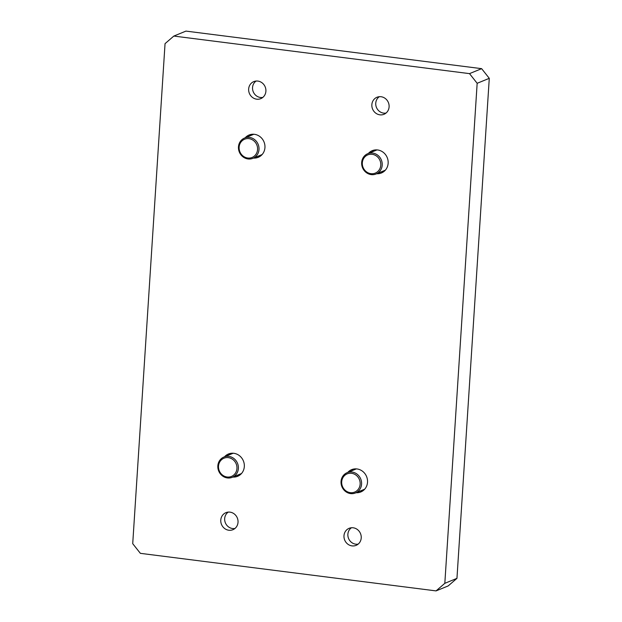 <?xml version="1.0" encoding="UTF-8"?>
<svg xmlns="http://www.w3.org/2000/svg" width="622" height="622" viewBox="0 0 622 622"><rect width="100%" height="100%" fill="white"/><g stroke="black" fill="none" stroke-linecap="round" stroke-linejoin="round"><path stroke-width="0.93" d="M228.818 530.239A9.213 8.545 67.7 0 1 220.888 522.293A9.213 8.545 67.7 0 1 225.91 512.668A9.213 8.545 67.7 0 1 229.984 512.139A9.213 8.545 67.7 0 1 237.915 520.085A9.213 8.545 67.7 0 1 232.892 529.711A9.213 8.545 67.7 0 1 228.818 530.239M352.013 545.891A9.213 8.545 67.7 0 1 344.09 537.944A9.213 8.545 67.7 0 1 349.113 528.319A9.213 8.545 67.7 0 1 353.187 527.79A9.213 8.545 67.7 0 1 361.118 535.736A9.213 8.545 67.7 0 1 356.095 545.362A9.213 8.545 67.7 0 1 352.013 545.891M256.692 99.178A9.213 8.545 67.7 0 1 248.761 91.232A9.213 8.545 67.7 0 1 253.784 81.606A9.213 8.545 67.7 0 1 257.858 81.078A9.213 8.545 67.7 0 1 265.788 89.024A9.213 8.545 67.7 0 1 260.766 98.649A9.213 8.545 67.7 0 1 256.692 99.178M379.894 114.829A9.213 8.545 67.7 0 1 371.964 106.883A9.213 8.545 67.7 0 1 376.986 97.257A9.213 8.545 67.7 0 1 381.061 96.729A9.213 8.545 67.7 0 1 388.991 104.675A9.213 8.545 67.7 0 1 383.968 114.3A9.213 8.545 67.7 0 1 379.894 114.829M230.42 453.399A12.059 11.188 -112.3 0 0 228.344 455.218M224.55 456.773A12.059 11.188 67.7 0 1 228.453 453.99A12.059 11.188 67.7 0 1 233.794 453.298A12.059 11.188 67.7 0 1 244.174 463.701A12.059 11.188 67.7 0 1 237.596 476.312A12.059 11.188 67.7 0 1 232.869 477.066M353.623 469.05A12.059 11.188 -112.3 0 0 351.547 470.87M347.752 472.425A12.059 11.188 67.7 0 1 351.655 469.641A12.059 11.188 67.7 0 1 356.989 468.949A12.059 11.188 67.7 0 1 367.377 479.352A12.059 11.188 67.7 0 1 360.799 491.963A12.059 11.188 67.7 0 1 356.072 492.717M251.047 134.414A12.059 11.188 -112.3 0 0 248.971 136.234M245.185 137.789A12.059 11.188 67.7 0 1 249.08 135.005A12.059 11.188 67.7 0 1 254.421 134.313A12.059 11.188 67.7 0 1 264.801 144.716A12.059 11.188 67.7 0 1 258.223 157.327A12.059 11.188 67.7 0 1 253.496 158.081M374.25 150.065A12.059 11.188 -112.3 0 0 372.174 151.885M368.38 153.44A12.059 11.188 67.7 0 1 372.283 150.656A12.059 11.188 67.7 0 1 377.624 149.964A12.059 11.188 67.7 0 1 388.004 160.367A12.059 11.188 67.7 0 1 381.426 172.978A12.059 11.188 67.7 0 1 376.699 173.732M444.823 583.319L477.16 83.294L469.509 73.629L173.826 36.068L165.048 43.641L132.719 543.675L140.37 553.339L436.053 590.9L444.823 583.319L456.952 578.359L448.174 585.932L436.053 590.9M469.509 73.629L481.63 68.661L489.281 78.325L477.16 83.294M489.281 78.325L456.952 578.359M481.63 68.661L185.947 31.1L173.826 36.068M236.655 475.511A12.059 11.188 -112.3 0 0 239.416 475.348M359.858 491.162A12.059 11.188 -112.3 0 0 362.618 490.999M257.283 156.526A12.059 11.188 -112.3 0 0 260.043 156.363M380.485 172.177A12.059 11.188 -112.3 0 0 383.245 172.014M234.968 528.467A9.011 8.358 67.7 0 1 224.674 518.592A9.011 8.358 67.7 0 1 228.258 512.1M262.842 97.405A9.011 8.358 67.7 0 1 252.548 87.539A9.011 8.358 67.7 0 1 256.14 81.039M358.171 544.118A9.011 8.358 67.7 0 1 347.877 534.244A9.011 8.358 67.7 0 1 351.461 527.751M386.044 113.056A9.011 8.358 67.7 0 1 375.75 103.182A9.011 8.358 67.7 0 1 379.334 96.69M228.344 457.644A9.851 9.136 -112.3 0 0 218.501 466.15A9.851 9.136 -112.3 0 0 227.092 477.004A9.851 9.136 -112.3 0 0 236.943 468.498A9.851 9.136 -112.3 0 0 228.344 457.644M227.411 477.945A10.963 10.17 67.7 0 1 217.972 468.483A10.963 10.17 67.7 0 1 223.951 457.022A10.963 10.17 67.7 0 1 228.803 456.392A10.963 10.17 67.7 0 1 238.242 465.855A10.963 10.17 67.7 0 1 232.263 477.315A10.963 10.17 67.7 0 1 227.411 477.945M233.227 453.236A10.963 10.17 -112.3 0 0 232.651 453.454L223.951 457.022M232.263 477.315L240.971 473.746A10.963 10.17 -112.3 0 0 241.523 473.498M248.971 138.659A9.851 9.136 -112.3 0 0 239.128 147.165A9.851 9.136 -112.3 0 0 247.719 158.019A9.851 9.136 -112.3 0 0 257.57 149.513A9.851 9.136 -112.3 0 0 248.971 138.659M248.038 158.96A10.963 10.17 67.7 0 1 238.599 149.498A10.963 10.17 67.7 0 1 244.578 138.037A10.963 10.17 67.7 0 1 249.43 137.408A10.963 10.17 67.7 0 1 258.869 146.87A10.963 10.17 67.7 0 1 252.89 158.33A10.963 10.17 67.7 0 1 248.038 158.96M253.854 134.251A10.963 10.17 -112.3 0 0 253.286 134.469L244.578 138.037M252.89 158.33L261.598 154.761A10.963 10.17 -112.3 0 0 262.15 154.513M351.547 473.295A9.851 9.136 -112.3 0 0 341.696 481.801A9.851 9.136 -112.3 0 0 350.295 492.655A9.851 9.136 -112.3 0 0 360.146 484.149A9.851 9.136 -112.3 0 0 351.547 473.295M350.614 493.596A10.963 10.17 67.7 0 1 341.175 484.134A10.963 10.17 67.7 0 1 347.146 472.666A10.963 10.17 67.7 0 1 352.005 472.036A10.963 10.17 67.7 0 1 361.444 481.498A10.963 10.17 67.7 0 1 355.465 492.966A10.963 10.17 67.7 0 1 350.614 493.596M356.429 468.887A10.963 10.17 -112.3 0 0 355.854 469.105L347.146 472.666M355.465 492.966L364.173 489.397A10.963 10.17 -112.3 0 0 364.725 489.149M372.174 154.31A9.851 9.136 -112.3 0 0 362.323 162.816A9.851 9.136 -112.3 0 0 370.922 173.67A9.851 9.136 -112.3 0 0 380.773 165.164A9.851 9.136 -112.3 0 0 372.174 154.31M371.241 174.611A10.963 10.17 67.7 0 1 361.802 165.149A10.963 10.17 67.7 0 1 367.781 153.681A10.963 10.17 67.7 0 1 372.632 153.059A10.963 10.17 67.7 0 1 382.071 162.513A10.963 10.17 67.7 0 1 376.092 173.981A10.963 10.17 67.7 0 1 371.241 174.611M377.056 149.902A10.963 10.17 -112.3 0 0 376.481 150.12L367.781 153.681M376.092 173.981L384.8 170.412A10.963 10.17 -112.3 0 0 385.352 170.164"/></g></svg>
